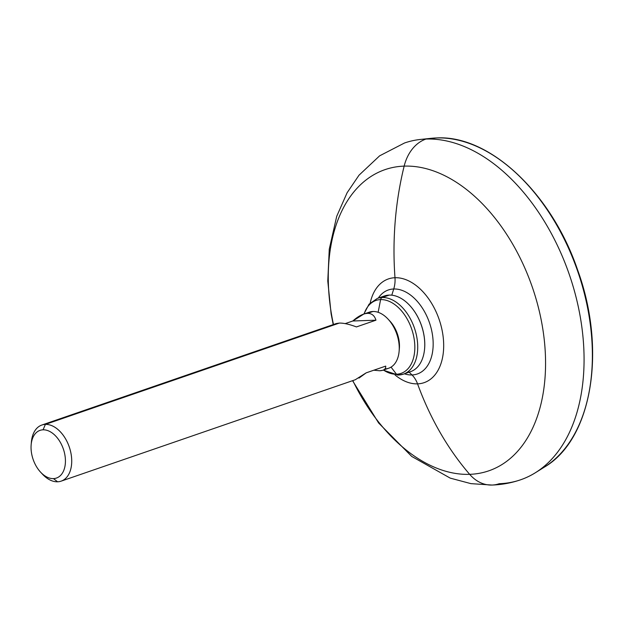 <?xml version="1.0" encoding="UTF-8"?>
<svg xmlns="http://www.w3.org/2000/svg" width="623" height="623" viewBox="0 0 623 623"><rect width="100%" height="100%" fill="white"/><g stroke="black" fill="none" stroke-linecap="round" stroke-linejoin="round"><path stroke-width="0.93" d="M391.781 295.185L393.728 288.986A44.428 28.16 71 0 1 431.762 330.969A44.428 28.16 71 0 1 411.998 374.953L409.171 372.149L411.998 374.953A44.428 28.16 71 0 1 404.382 373.8A44.428 28.16 71 0 0 411.998 374.953A23.729 18.02 -92 0 1 417.55 383.861A23.729 18.02 88 0 0 411.998 374.953A44.428 28.16 71 0 0 431.762 330.969A44.428 28.16 71 0 0 393.728 288.986L391.781 295.185M378.278 298.082A44.428 28.16 71 0 1 393.728 288.986A23.729 18.02 88 0 0 394.99 277.726A54.855 34.771 -109 0 0 370.202 302.942A54.855 34.771 -109 0 1 394.99 277.726A23.729 18.02 -92 0 1 393.728 288.986A44.428 28.16 71 0 0 378.278 298.082M352.556 380.684L378.628 422.994L411.733 456.441L450.242 478.129L470.918 483.635L491.999 485.052A42.123 31.983 -92 0 1 469.672 474.337A277.344 210.582 88 0 1 417.55 383.861A54.855 34.771 -109 0 1 395.021 374.953A54.855 34.771 -109 0 0 417.55 383.861A54.855 34.771 -109 0 0 441.948 329.559A54.855 34.771 -109 0 0 394.99 277.726A277.344 210.582 -92 0 1 404.156 166.123A159.293 100.965 71 0 1 540.523 316.648A159.293 100.965 71 0 1 469.672 474.337A277.344 210.582 -92 0 1 417.55 383.861A54.855 34.771 -109 0 0 441.948 329.559A54.855 34.771 -109 0 0 394.99 277.726A277.344 210.582 88 0 1 404.156 166.123A159.293 100.965 -109 0 0 333.461 324.513A159.293 100.965 71 0 1 404.156 166.123A42.123 31.983 -92 0 1 425.953 139.054A42.123 31.983 88 0 0 404.156 166.123A159.293 100.965 -109 0 1 540.523 316.648A159.293 100.965 -109 0 1 469.672 474.337A159.293 100.965 71 0 1 352.797 380.598A159.293 100.965 -109 0 0 469.672 474.337A42.123 31.983 88 0 0 491.999 485.052A42.123 31.983 88 0 0 499.21 483.713A178.123 112.903 -109 0 0 535.445 472.701A178.123 112.903 -109 0 0 570.652 278.543A178.123 112.903 -109 0 0 425.953 139.054A178.123 112.903 -109 0 0 420.564 139.435L431.077 138.322A175.725 111.385 71 0 1 436.396 137.948L425.953 139.054L436.396 137.948A175.725 111.385 71 0 1 579.141 275.561A175.725 111.385 71 0 1 544.409 467.094A175.725 111.385 -109 0 0 579.141 275.561A175.725 111.385 -109 0 0 436.396 137.948A1.48 1.129 -92 0 1 436.45 137.948A1.48 1.129 88 0 0 436.396 137.948A175.725 111.385 -109 0 0 431.077 138.322L436.45 137.948C489.382 134.732 551.48 193.083 577.529 269.712C606.88 349.698 592.169 439.215 544.409 467.094L535.445 472.701M333.227 324.599L331.117 313.813L327.784 281.012L329.263 249.192L336.7 216.352L347.112 192.748L359.019 175.195L379.617 155.836L404.529 142.986A178.123 112.903 71 0 1 425.953 139.054A178.123 112.903 71 0 1 574.39 290.886A178.123 112.903 71 0 1 520.626 479.78C511.366 482.965 501.827 484.717 491.999 485.052M424.606 348.654A39.747 25.193 -109 0 0 409.708 305.426A39.747 25.193 71 0 1 409.77 305.496A39.747 25.193 71 0 1 424.621 348.569A39.747 25.193 71 0 1 424.606 348.654M406.842 372.492A40.043 25.379 -109 0 0 424.598 348.748A40.043 25.379 -109 0 0 409.646 305.356A40.043 25.379 -109 0 0 389.227 295.092A40.043 25.379 -109 0 0 381.027 297.599M363.855 314.039L369.081 304.164L377.367 298.401L384.407 295.972A40.043 25.379 71 0 1 389.227 295.092L382.179 297.521A40.043 25.379 -109 0 0 377.367 298.401A40.043 25.379 71 0 1 382.179 297.521A2.967 2.251 88 0 0 380.606 299.601A38.564 24.445 -109 0 0 364.105 313.953A38.564 24.445 71 0 1 380.606 299.601L378.138 312.302L380.606 299.601A38.564 24.445 71 0 1 413.617 336.038A38.564 24.445 71 0 1 396.469 374.213A2.967 2.251 88 0 0 398.144 375.093A2.967 2.251 88 0 0 398.65 374.999A40.043 25.379 -109 0 0 403.463 374.119A40.043 25.379 -109 0 0 415.549 331.654A40.043 25.379 -109 0 0 382.179 297.521L389.227 295.092A40.043 25.379 71 0 1 422.596 329.224A40.043 25.379 71 0 1 410.51 371.69L403.463 374.119L398.144 375.093A2.967 2.251 -92 0 1 396.469 374.213A38.564 24.445 -109 0 0 413.617 336.038A38.564 24.445 -109 0 0 380.606 299.601A2.967 2.251 -92 0 1 382.179 297.521A40.043 25.379 71 0 1 415.549 331.654A40.043 25.379 71 0 1 403.463 374.119M396.469 374.213L391.049 367.118L396.469 374.213A38.564 24.445 71 0 1 383.441 370.039A38.564 24.445 -109 0 0 396.469 374.213M389.025 320.191A25.216 15.98 71 0 1 399.218 349.776M385.123 368.886A29.663 18.799 -109 0 0 399.125 351.24A29.663 18.799 -109 0 0 388.043 319.093A29.663 18.799 -109 0 0 372.92 311.492A29.663 18.799 -109 0 0 366.752 313.408M388.043 319.093L389.943 321.133A25.216 15.98 71 0 1 399.366 348.459L399.125 351.24M41.492 473.091A29.663 18.799 -109 0 0 57.596 481.789A29.663 18.799 -109 0 0 61.163 481.135A29.663 18.799 -109 0 0 70.111 449.674A29.663 18.799 -109 0 0 45.393 424.395L339.301 323.08C343.631 322.979 349.347 324.256 356.434 326.919L375.957 320.191C374.555 315.565 371.736 313.291 367.5 313.361L372.92 311.492A29.663 18.799 71 0 1 397.638 336.77A29.663 18.799 71 0 1 388.69 368.232L382.865 370.233M359.019 378.075L366.192 372.842L385.715 366.106C385.917 369.011 383.916 370.56 379.695 370.755L373.808 370.21L379.695 370.755L382.732 370.28C384.889 369.564 385.886 368.177 385.715 366.106L366.192 372.842L355.25 379.757M363.536 314.148L369.353 312.146A29.663 18.799 71 0 1 372.92 311.492L363.746 314.078L352.805 320.993L345.189 323.617L352.805 320.993C358.295 316.126 363.193 313.587 367.5 313.361C371.736 313.291 374.555 315.565 375.957 320.191L352.805 320.993L375.957 320.191L356.434 326.919C349.347 324.256 343.631 322.979 339.301 323.08L45.393 424.395A29.663 18.799 -109 0 0 41.827 425.042A29.663 18.799 -109 0 0 31.29 443.498M336.264 323.547L339.301 323.08L335.976 323.649M31.15 444.814L31.391 442.034A29.663 18.799 71 0 1 45.393 424.395L43.057 429.815A25.216 15.98 -109 0 0 31.15 444.814A25.216 15.98 -109 0 0 40.565 472.141A25.216 15.98 -109 0 0 53.422 478.604L57.596 481.789A29.663 18.799 71 0 1 42.465 474.181L40.565 472.141M43.057 429.815A25.216 15.98 71 0 1 64.636 453.645A25.216 15.98 71 0 1 53.422 478.604A25.216 15.98 71 0 1 31.843 454.774A25.216 15.98 71 0 1 43.057 429.815L45.393 424.395A29.663 18.799 71 0 1 70.788 452.423A29.663 18.799 71 0 1 57.596 481.789L53.422 478.604A25.216 15.98 -109 0 0 64.636 453.645A25.216 15.98 -109 0 0 43.057 429.815M355.468 379.68L61.163 481.135M336.132 323.594L41.827 425.042M398.144 375.093L383.192 370.124"/></g></svg>
